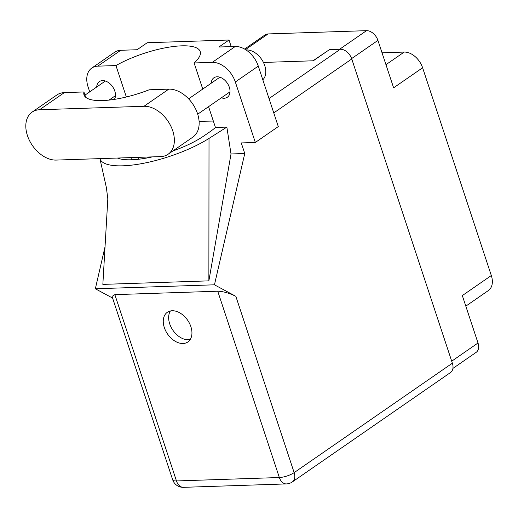 <?xml version="1.0" encoding="UTF-8"?>
<svg xmlns="http://www.w3.org/2000/svg" width="518" height="518" viewBox="0 0 518 518"><rect width="100%" height="100%" fill="white"/><g stroke="black" fill="none" stroke-linecap="round" stroke-linejoin="round"><path stroke-width="0.78" d="M452.907 368.421L476.165 352.337A11.02 7.446 -124.7 0 0 478.01 343L462.321 295.577L491.317 275.524L422.61 67.767A17.774 12.011 55.3 0 0 404.182 52.072L382.038 52.804M465.824 306.151L488.338 290.579A17.774 12.011 -124.7 0 0 491.317 275.524M422.61 67.767L393.615 87.82L377.933 40.398A11.02 7.446 -124.7 0 0 366.511 30.666L268.078 33.935A11.02 7.446 -124.7 0 0 265.112 34.874L244.606 49.061M328.231 50.46L312.976 60.794M168.085 154.254L192.877 137.108A27.732 18.732 -124.7 0 0 197.52 113.623A27.732 18.732 -124.7 0 0 168.777 89.135L149.184 89.789A54.034 15.883 -18.3 0 1 84.007 94.872A54.034 15.883 -18.3 0 1 83.922 91.958L64.329 92.612A27.732 18.732 -124.7 0 0 56.876 94.969L32.084 112.115A27.732 18.732 -124.7 0 0 29.565 140.708A27.732 18.732 -124.7 0 0 56.184 160.081L160.632 156.611A27.732 18.732 -124.7 0 0 168.085 154.254A27.732 18.732 -124.7 0 0 172.734 130.769A27.732 18.732 -124.7 0 0 143.991 106.281L39.536 109.758A27.732 18.732 -124.7 0 0 32.084 112.115M246.031 49.929A17.774 12.011 55.3 0 1 264.75 65.611A17.774 12.011 55.3 0 1 262.82 79.804M114.387 99.385A11.823 7.984 -124.7 0 0 114.795 91.038A11.823 7.984 -124.7 0 0 99.365 81.604A11.823 7.984 -124.7 0 0 96.704 87.011M221.341 97.824A11.823 7.984 -124.7 0 0 227.344 97.242A11.823 7.984 -124.7 0 0 229.325 87.231A11.823 7.984 -124.7 0 0 213.895 77.797A11.823 7.984 -124.7 0 0 211.234 83.204M164.316 327.564A18.039 12.186 -124.7 0 0 187.866 341.964A18.039 12.186 -124.7 0 0 190.883 326.683A18.039 12.186 -124.7 0 0 167.34 312.283A18.039 12.186 -124.7 0 0 164.316 327.564M190.184 339.549A18.039 12.186 55.3 0 1 169.703 323.841A18.039 12.186 55.3 0 1 170.409 310.968M85.677 97.254L83.922 91.958M97.766 66.162A22.216 15.009 -124.7 0 0 91.796 68.052L114.75 52.176A22.216 15.009 55.3 0 1 120.726 50.285L97.766 66.162L115.948 65.559L126.34 96.989M231.209 46.614L229.027 40.015L147.216 42.735L137.082 49.741L120.726 50.285M208.566 106.656L215.456 127.48L226.858 127.104L231.015 153.969L244.761 153.509L241.258 142.929L255.329 142.463L235.327 81.973A22.216 15.009 -124.7 0 0 212.296 62.354L235.256 46.478L218.894 47.021L229.027 40.015M235.256 46.478A22.216 15.009 55.3 0 1 258.281 66.097L235.327 81.973M255.329 142.463L278.289 126.586L258.281 66.097M105.037 246.769L95.344 288.772L112.587 298.057M244.761 153.509L214.452 284.809L235.839 296.322L294.146 472.63L452.369 363.189L351.761 58.974L273.769 112.918M202.752 89.07L194.114 62.963L212.296 62.354M91.796 68.052A22.216 15.009 -124.7 0 0 88.073 86.869L89.718 91.841M231.015 153.969L208.871 280.86L102.849 284.388L107.828 198.757M95.344 288.772L214.452 284.809M263.442 62.445L313.306 60.787L329.474 49.605L340.332 49.242A11.02 7.446 55.3 0 1 351.761 58.974M452.369 363.189A11.02 7.446 55.3 0 1 450.524 372.526L292.301 481.967A11.02 7.446 -124.7 0 0 294.146 472.63A11.02 3.237 161.7 0 1 279.344 477.525L217.735 291.213C223.264 291.394 229.299 293.097 235.839 296.322M114.854 294.638L176.463 480.944A11.02 3.237 161.7 0 1 172.682 479.785L112.037 296.4L114.854 294.638L217.735 291.213M194.114 62.963A54.034 15.883 -18.3 0 0 200.194 51.541A54.034 15.883 -18.3 0 0 168.499 47.235A54.034 15.883 -18.3 0 0 115.948 65.559M213.332 121.057L199.087 121.348M99.916 158.631A66.654 19.593 -18.3 0 0 142.081 163.565A66.654 19.593 -18.3 0 0 209.013 138.423L226.858 127.104M215.456 127.48A54.034 15.883 161.7 0 1 210.017 131.708L204.118 135.787A54.034 15.883 161.7 0 1 172.772 151.01M152.389 156.883A54.034 15.883 161.7 0 1 117.411 158.048M208.871 280.86L209.013 138.423M478.01 343L451.709 361.195M377.933 40.398L351.625 58.592M366.511 30.666L339.614 49.262M268.078 33.935L245.474 49.573M385.962 64.672L404.182 52.072M172.682 479.785A11.02 11.02 0 0 0 183.514 487.334A11.02 7.453 -91.9 0 1 176.463 480.944L279.344 477.525A11.02 7.453 -91.9 0 0 286.396 483.916A11.02 11.02 0 0 0 292.301 481.967M269.023 98.562L340.332 49.242M138.662 159.233L138.047 157.362M131.598 159.771L130.879 157.601M64.329 92.612L39.536 109.758M168.777 89.135L143.991 106.281M188.623 98.847L219.891 77.214M84.971 95.124L105.361 81.022M99.851 158.385L106.358 187.471L107.828 198.938M183.514 487.334L286.396 483.916M109.039 100.091L115.475 95.642M197.701 114.18L230.005 91.835"/></g></svg>
